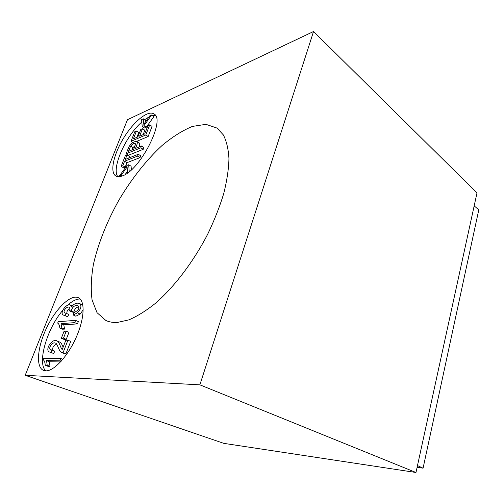 <?xml version="1.0" encoding="UTF-8"?>
<svg xmlns="http://www.w3.org/2000/svg" width="504" height="504" viewBox="0 0 504 504"><rect width="100%" height="100%" fill="white"/><g stroke="black" fill="none" stroke-linecap="round" stroke-linejoin="round"><path stroke-width="0.76" d="M135.116 145.543L132.955 147.653L131.966 149.896M130.618 146.173L128.488 151.32L133.692 149.19C135.078 146.223 135.589 144.302 135.223 143.426C133.743 143.231 132.206 144.15 130.618 146.173L132.955 147.653M43.212 359.743L43.791 358.281L60.845 358.464L59.932 360.82L46.538 360.599L47.2 365.255L45.221 365.198C45.07 362.477 44.396 360.662 43.212 359.743M66.213 331.166L63.485 338.165L61.343 338.247L64.065 331.279L66.213 331.166L68.966 332.375L66.251 339.362L64.103 339.438L61.343 338.247M77.465 312.82L73.137 314.962L73.723 312.751C78.618 310.414 79.997 308.051 77.855 305.663C74.661 305.071 72.444 306.823 71.19 310.911L69.413 310.848C70.176 308.965 70.125 307.768 69.262 307.264C66.849 305.821 62.068 311.724 64.978 312.99L66.131 313.249L64.896 315.479L63.611 315.151C58.867 313.551 66.528 302.879 70.491 305.077L71.587 306.974C73.817 303.811 76.406 302.62 79.374 303.395C81.913 305.537 81.276 308.675 77.465 312.82L80.193 314.074L75.858 316.203L73.137 314.962M58.237 321.684L75.594 320.374L74.712 322.648L61.085 323.612L61.847 327.896L59.831 328.016C59.623 325.496 58.905 323.858 57.683 323.102L58.237 321.684M62.231 349.518L65.822 340.263L67.92 340.2L63.057 352.75L61.784 352.535C58.918 351.905 57.286 342.72 55.383 343.123C52.271 341.378 47.672 348.699 50.816 349.801L52.044 350.009L50.91 352.346L49.518 352.019C44.39 350.173 52.133 337.982 56.914 340.899C57.865 341.164 58.842 342.474 59.837 344.824C61.003 347.854 61.803 349.417 62.231 349.518M138.304 154.281L137.592 156.12L124.589 161.223L122.825 165.709L121.136 166.358L125.37 155.623L127.058 154.942L125.301 159.422L138.304 154.281L140.704 155.786L139.992 157.626L126.958 162.679L125.2 167.164L123.505 167.807L121.136 166.358M149.726 124.853L145.795 134.984L131.015 141.296L134.782 131.739L136.489 130.983L133.409 138.814L137.875 136.886L140.773 129.496L142.506 128.728L139.608 136.143L144.705 133.951L147.93 125.653L149.726 124.853L152.063 126.403L148.151 136.521L136.628 141.385M151.616 115.007L143.93 125.761L142.229 126.517L141.548 119.65L143.331 118.831L143.804 124.312L149.77 115.857L151.616 115.007L153.928 116.563L146.242 127.285L144.541 128.035L142.229 126.517M141.523 145.984L140.818 147.811L126.088 153.796L129.024 146.639C131.607 142.846 134.285 141.158 137.056 141.561C137.68 142.506 137.138 144.805 135.431 148.478L141.523 145.984L143.905 147.502L143.199 149.329L128.438 155.257L126.088 153.796M129.226 171.656L128.696 164.745L127.014 165.388L119.379 176.047L121.13 175.405L127.115 166.969L127.462 172.998M60.524 361.948L49.316 361.74L49.997 366.389L48.012 366.326L45.221 365.198M49.997 366.389L47.2 365.255M49.316 361.74L46.538 360.599M61.11 361.311L59.932 360.82M62.861 359.295L60.845 358.464M63.485 338.165L66.251 339.362M64.896 315.479L67.58 316.701L63.611 315.151M66.131 313.249L68.815 314.471L67.58 316.701M69.943 308.58C67.505 309.916 66.509 311.598 66.969 313.627M69.413 310.848L72.097 312.083L73.88 312.146L71.19 310.911M78.807 306.772C76.18 307.301 74.535 309.097 73.88 312.146M79.374 303.395L82.889 305.26M83.217 309.784L80.193 314.074M59.831 328.016L62.546 329.213L64.569 329.099L61.847 327.896M61.085 323.612L63.788 324.815L64.569 329.099M74.712 322.648L77.465 323.889L63.788 324.815M75.594 320.374L78.347 321.615L77.465 323.889M52.044 350.009L54.804 351.168L53.676 353.499L49.518 352.019M50.91 352.346L53.676 353.499M63.057 352.75L65.879 353.934L64.6 353.72L61.784 352.535M56.631 344.15C53.525 345.486 52.252 347.546 52.807 350.33M67.92 340.2L70.711 341.41L65.879 353.934M56.914 340.899L59.661 342.077C60.707 342.279 61.86 343.993 63.12 347.224M127.058 154.942L129.415 156.41L128.772 158.048M122.825 165.709L125.2 167.164M124.589 161.223L126.958 162.679M137.592 156.12L139.992 157.626M142.506 128.728L144.831 130.246L143.123 134.631M136.489 130.983L138.795 132.483L136.899 137.308M131.015 141.296L132.93 142.519M145.795 134.984L148.151 136.521M143.331 118.831L145.625 120.349L145.732 121.577M143.93 125.761L146.242 127.285M137.056 141.561L139.4 143.067C140.024 143.489 139.866 144.812 138.934 147.042M140.818 147.811L143.199 149.329M121.13 175.405L122.088 175.978M119.379 176.047L120.179 176.526M125.244 174.447L127.373 171.448M131.38 169.81L131.09 166.219L128.696 164.745M45.82 370.849C36.842 363.308 47.111 328.362 62.66 310.489M67.536 305.317C72.33 300.926 76.545 298.828 80.193 299.029M117.816 176.646C111.195 168.431 125.754 135.759 141.788 122.044M144.635 119.694L149.02 116.922M152.529 115.624L155.453 115.504M45.662 370.843C53.852 371.398 67.939 356.171 76.255 337.245C84.647 318.333 85.239 300.712 78.372 297.707C70.718 294.065 56.007 308.328 46.803 327.499C37.472 346.607 35.475 367.189 43.533 370.402L45.662 370.843M122.006 176.009C139.74 171.114 166.213 119.335 153.966 113.929C147.956 109.847 133.692 121.552 123.688 137.964C113.589 154.319 109.595 172.292 115.794 175.978C117.375 176.91 119.448 176.923 122.006 176.009M117.501 322.428C113.104 322.692 109.217 322.037 105.84 320.462L97.014 312.663L92.068 299.93C90.663 289.384 91.136 277.408 93.492 264.002C98.419 242.903 106.955 221.489 119.108 199.779C131.62 178.788 146.425 159.976 162.004 145.555C172.456 136.823 182.599 130.442 192.44 126.41L205.947 124.343L217.104 128.104L223.367 134.94C226.542 141.177 228.407 149.09 228.955 158.678C228.684 169.136 226.945 180.76 223.732 193.555C219.687 206.81 214.339 220.368 207.679 234.215C193.435 261.771 174.227 286.997 155.358 303.389C146.021 310.836 137.183 316.329 128.841 319.87L117.501 322.428M313.538 31.513L199.886 384.842L25.2 375.291L127.455 119.725L313.538 31.513L477.005 192.887L415.976 472.487L223.789 443.356L25.2 375.291M199.886 384.842L415.976 472.487M474.163 205.903L478.8 209.79L423.07 468.185L417.104 467.321M417.482 465.583L423.07 468.185M72.318 305.928L70.491 305.077"/></g></svg>
